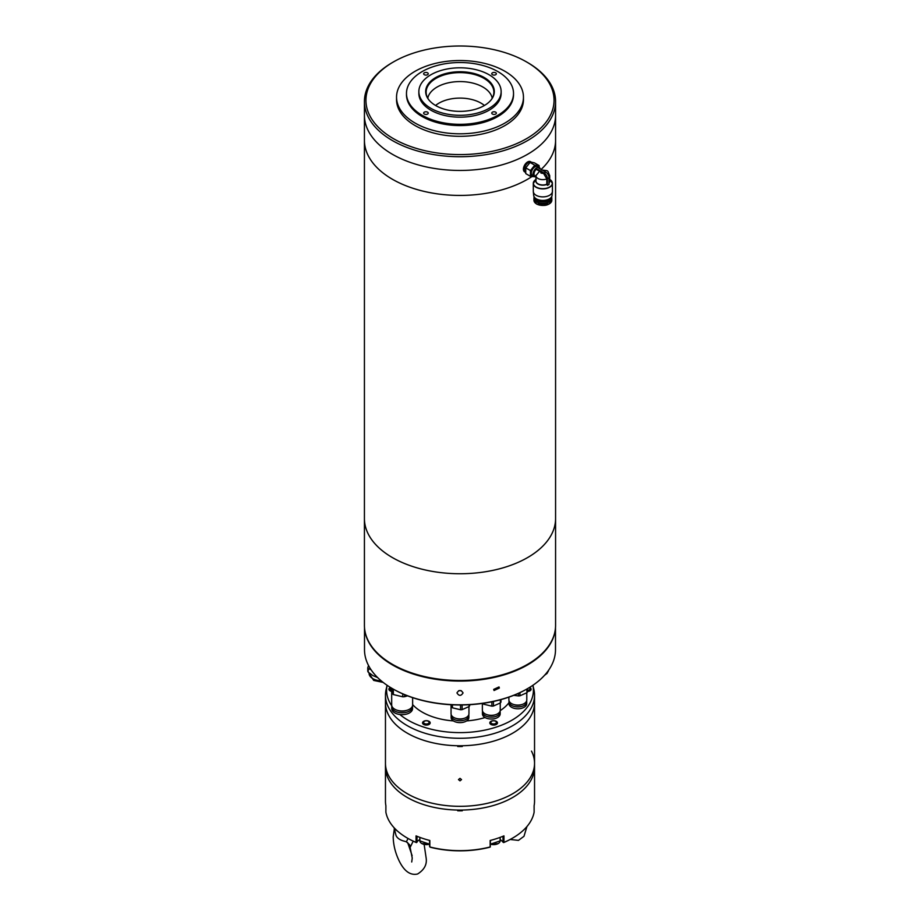 <?xml version="1.0" encoding="UTF-8"?>
<svg xmlns="http://www.w3.org/2000/svg" width="920" height="920" viewBox="0 0 920 920"><rect width="100%" height="100%" fill="white"/><g stroke="black" fill="none" stroke-linecap="round" stroke-linejoin="round"><path stroke-width="1.38" d="M527.585 62.525L526.504 61.904L527.585 62.525A95.576 55.177 180 0 1 555.577 101.545L555.577 115.276A95.576 55.177 180 0 1 496.57 166.255A95.576 55.177 180 0 1 392.414 154.295A95.576 55.177 180 0 1 364.423 115.276L364.423 140.254A95.576 55.177 180 0 0 392.414 179.262A95.576 55.177 180 0 0 531.99 176.548A95.576 55.177 180 0 1 527.585 179.262A95.576 55.177 180 0 1 423.43 191.233A95.576 55.177 180 0 1 364.423 140.254L364.423 518.569A95.576 55.177 0 0 0 423.43 569.549A95.576 55.177 0 0 0 527.585 557.577A95.576 55.177 0 0 0 555.577 518.569A95.576 55.177 180 0 1 496.57 569.549A95.576 55.177 180 0 1 392.414 557.577A95.576 55.177 180 0 1 364.423 518.569L364.423 625.312A95.576 55.177 0 0 0 392.414 664.332A95.576 55.177 0 0 0 496.57 676.292A95.576 55.177 0 0 0 555.577 625.312L555.577 140.254A95.576 55.177 180 0 1 541.121 169.429A95.576 55.177 180 0 0 555.577 140.254L555.577 115.276A95.576 55.177 180 0 1 496.57 166.255A95.576 55.177 180 0 1 392.414 154.295A95.576 55.177 180 0 1 364.423 115.276L364.423 101.545A95.576 55.177 180 0 1 392.414 62.525L393.495 61.904A94.047 54.291 180 0 1 526.504 61.904L526.504 61.904A94.047 54.291 180 0 1 526.493 138.69A94.047 54.291 180 0 1 393.495 138.69A94.047 54.291 180 0 1 393.495 61.904M435.574 105.478A29.75 17.181 180 0 1 481.034 103.132A29.75 17.181 180 0 1 484.426 105.478A29.75 17.181 0 0 0 481.034 103.132A29.75 17.181 0 0 0 435.574 105.478M428.881 99.9A33.879 19.561 180 0 1 426.305 94.196A33.879 19.561 180 0 1 445.441 74.52A33.879 19.561 180 0 1 483.954 78.349A33.879 19.561 180 0 1 493.695 94.196A33.879 19.561 180 0 1 491.119 99.9M482.931 87.055A32.43 18.722 0 0 0 449.282 82.627A32.43 18.722 0 0 0 427.777 98.21A32.43 18.722 180 0 1 449.282 82.627A32.43 18.722 180 0 1 482.931 87.055A32.43 18.722 180 0 1 492.223 98.21A32.43 18.722 0 0 0 482.931 87.055M435.735 105.57A34.316 19.814 180 0 1 428.674 99.647A34.316 19.814 180 0 1 440.542 75.233A34.316 19.814 180 0 1 484.265 77.544A34.316 19.814 180 0 1 491.326 99.647A34.316 19.814 180 0 1 435.735 105.57M504.873 71.265A63.457 36.639 180 0 1 523.457 97.175A63.457 36.639 180 0 1 484.288 131.019A63.457 36.639 180 0 1 415.127 123.084A63.457 36.639 180 0 1 396.543 97.175A63.457 36.639 180 0 1 435.712 63.319A63.457 36.639 180 0 1 504.873 71.265M523.457 97.175L523.457 99.67A63.457 36.639 180 0 1 484.288 133.526A63.457 36.639 180 0 1 415.127 125.58A63.457 36.639 180 0 1 396.543 99.67L396.543 97.175M513.521 93.426L513.521 94.679A53.521 30.9 180 0 1 480.481 123.222A53.521 30.9 180 0 1 422.153 116.529A53.521 30.9 180 0 1 406.479 94.679L406.479 93.426A53.521 30.9 180 0 1 439.518 64.883A53.521 30.9 180 0 1 497.846 71.576A53.521 30.9 180 0 1 513.521 93.426A53.521 30.9 180 0 1 480.481 121.98A53.521 30.9 180 0 1 422.153 115.276A53.521 30.9 180 0 1 406.479 93.426M430.916 108.353A41.136 23.747 0 0 0 475.743 113.493A41.136 23.747 0 0 0 501.135 91.551A41.136 23.747 0 0 0 489.083 74.761A41.136 23.747 0 0 0 444.256 69.609A41.136 23.747 0 0 0 418.864 91.551A41.136 23.747 0 0 0 430.916 108.353M418.864 91.551L418.864 93.426A41.136 23.747 0 0 0 430.916 110.216A41.136 23.747 0 0 0 475.743 115.368A41.136 23.747 0 0 0 501.135 93.426L501.135 91.551M492.441 74.704A2.288 1.322 180 0 1 491.763 73.761A2.288 1.322 180 0 1 493.178 72.542A2.288 1.322 180 0 1 495.684 72.829A2.288 1.322 180 0 1 496.351 73.761A2.288 1.322 180 0 1 494.937 74.991A2.288 1.322 180 0 1 492.441 74.704M424.315 74.704A2.288 1.322 180 0 1 423.648 73.761A2.288 1.322 180 0 1 425.063 72.542A2.288 1.322 180 0 1 427.558 72.829A2.288 1.322 180 0 1 428.237 73.761A2.288 1.322 180 0 1 426.822 74.991A2.288 1.322 180 0 1 424.315 74.704M424.315 114.034A2.288 1.322 180 0 1 423.648 113.091A2.288 1.322 180 0 1 425.063 111.872A2.288 1.322 180 0 1 427.558 112.159A2.288 1.322 180 0 1 428.237 113.091A2.288 1.322 180 0 1 426.822 114.321A2.288 1.322 180 0 1 424.315 114.034M492.441 114.034A2.288 1.322 180 0 1 491.763 113.091A2.288 1.322 180 0 1 493.178 111.872A2.288 1.322 180 0 1 495.684 112.159A2.288 1.322 180 0 1 496.351 113.091A2.288 1.322 180 0 1 494.937 114.321A2.288 1.322 180 0 1 492.441 114.034M555.577 101.545A95.576 55.177 180 0 1 496.57 152.524A95.576 55.177 180 0 1 392.414 140.564A95.576 55.177 180 0 1 364.423 101.545M546.813 178.894A6.877 3.99 179.8 0 1 537.958 178.48A6.877 3.99 179.8 0 1 535.946 175.674L535.957 180.987A6.877 3.99 -0.2 0 0 537.97 183.793A6.877 3.99 -0.2 0 0 546.825 184.207L546.813 178.894L543.582 173.477L541.04 173.121L540.431 171.649L543.582 173.477M551.701 197.374A8.947 5.175 179.8 0 1 551.827 198.248A8.947 5.175 179.8 0 1 546.319 203.055A8.947 5.175 179.8 0 1 536.567 201.952A8.947 5.175 179.8 0 1 533.945 198.294A8.947 5.175 179.8 0 1 534.072 197.42M536.716 200.548A8.717 5.048 -0.2 0 0 536.762 200.56A8.717 5.048 -0.2 0 0 549.033 200.537A8.717 5.048 -0.2 0 0 549.079 200.502M551.747 196.57A8.866 5.14 179.8 0 1 551.759 196.811A8.866 5.14 179.8 0 1 549.136 200.468A8.866 5.14 179.8 0 1 536.647 200.502A8.866 5.14 179.8 0 1 536.613 200.48A8.866 5.14 179.8 0 1 534.014 196.857A8.866 5.14 179.8 0 1 534.025 196.615A8.866 5.14 179.8 0 0 536.613 199.985A8.866 5.14 179.8 0 0 546.112 201.123A8.866 5.14 179.8 0 0 551.747 196.535L551.759 196.811M548.998 199.421A8.487 4.91 179.8 0 1 548.86 199.502A8.487 4.91 179.8 0 1 536.912 199.536A8.487 4.91 179.8 0 1 536.877 199.513M551.436 197.052A8.866 5.14 179.8 0 1 549.136 199.352A8.866 5.14 179.8 0 1 536.647 199.387A8.866 5.14 179.8 0 1 536.613 199.364A8.866 5.14 179.8 0 1 534.336 197.098M525.4 172.316A5.888 3.404 -60 0 1 525.285 172.258A5.888 3.404 -60 0 1 524.066 169.579A5.888 3.404 -60 0 1 526.631 163.645A5.888 3.404 -60 0 1 531.173 162.058A5.888 3.404 -60 0 1 531.277 162.127M530.828 161.897A5.888 3.404 120 0 0 530.529 161.678A5.888 3.404 120 0 0 525.987 163.265A5.888 3.404 120 0 0 523.422 169.199A5.888 3.404 120 0 0 524.641 171.879A5.888 3.404 120 0 0 524.975 172.04M525.619 172.442L525.504 172.385A5.888 3.404 -60 0 1 524.285 169.694A5.888 3.404 -60 0 1 524.285 169.683A5.888 3.404 -60 0 1 528.448 162.472A5.888 3.404 -60 0 1 531.392 162.184L534.382 162.828L539.085 165.542L534.75 165.174L530.438 170.568L530.449 176.329L534.784 176.686M533.324 191.67L533.68 195.408A9.211 5.336 -0.2 0 0 536.36 198.881A9.211 5.336 -0.2 0 0 546.181 200.065A9.211 5.336 -0.2 0 0 552.08 195.35L552.414 191.624A9.556 5.531 179.8 0 1 546.296 196.512A9.556 5.531 179.8 0 1 536.107 195.281A9.556 5.531 179.8 0 1 533.324 191.67A9.556 5.531 179.8 0 1 533.312 191.383L533.289 183.379A9.556 5.531 179.8 0 1 533.749 181.665M551.931 181.619A9.556 5.531 179.8 0 1 552.403 183.333L552.425 191.325A9.556 5.531 179.8 0 1 552.414 191.624M530.449 176.329L525.745 173.604L525.734 167.854L530.047 162.46L532.001 162.518M547.423 178.675L549.044 177.732L549.056 184.414L547.434 185.357L547.423 178.675A4.588 2.645 -120.2 0 0 544.168 173.064L535.9 168.291L536.222 169.349L540.431 171.649M546.825 184.207L547.434 185.357M536.222 169.349A4.278 2.472 120 0 0 534.014 174.006A4.278 2.472 120 0 0 534.899 175.95L535.946 176.559M535.946 176.651A5.198 3.001 -60 0 1 534.117 176.559A5.198 3.001 -60 0 1 533.036 174.19A5.198 3.001 -60 0 1 535.9 168.394M537.636 167.417A5.198 3.001 -60 0 1 539.316 167.555L537.591 166.554A5.198 3.001 120 0 0 533.577 167.958A5.198 3.001 120 0 0 531.311 173.19A5.198 3.001 120 0 0 532.392 175.559L534.117 176.559M539.316 167.555A5.198 3.001 -60 0 1 540.281 168.935M528.333 162.541A5.577 3.22 120 0 0 528.229 162.598A5.577 3.22 120 0 0 524.285 169.429A5.577 3.22 120 0 0 524.285 169.452L524.285 169.683M539.316 168.544L539.085 165.542M525.734 167.854L530.438 170.568M530.047 162.46L534.75 165.174M534.002 176.49A6.118 3.53 -60 0 1 532.841 176.629A6.118 3.53 -60 0 1 530.667 173.57A6.118 3.53 -60 0 1 532.818 167.992A6.118 3.53 -60 0 1 537.142 165.485A6.118 3.53 -60 0 1 539.2 167.486M549.044 177.732A4.588 2.645 -120.2 0 0 545.79 172.12L537.521 167.348L535.9 168.291M539.545 171.269L535.946 175.674A6.877 3.99 179.8 0 1 535.992 175.214M364.711 629.533A95.496 55.131 0 0 0 392.472 664.93A95.496 55.131 0 0 0 527.528 664.93A95.496 55.131 0 0 0 555.289 629.533M463.059 692.909C461.023 696.164 458.988 696.164 456.941 692.909C458.976 689.724 461.012 689.724 463.059 692.909M499.353 688.045L494.04 690.506L493.695 689.39L499.019 686.941L499.353 688.045M527.252 688.804A94.737 54.694 0 0 1 526.987 688.965A94.737 54.694 0 0 1 393.012 688.965L392.472 688.654A95.496 55.131 0 0 0 527.528 688.654A95.496 55.131 0 0 0 555.496 649.669L555.496 627.52M461.334 690.69L458.666 690.69M364.504 627.52L364.504 649.669A95.496 55.131 0 0 0 392.472 688.654L393.012 688.965M460 780.85L458.47 779.596L460 778.355L461.529 779.596L460 780.85M531.484 751.088A74.543 43.044 180 0 1 534.543 763.289A74.543 43.044 180 0 1 479.297 804.862A74.543 43.044 180 0 1 395.439 784.806A74.543 43.044 180 0 1 385.457 763.289A74.543 43.044 0 0 0 460 806.322A74.543 43.044 0 0 0 534.543 763.289L534.543 702.731A74.543 43.044 180 0 1 462.288 745.752L462.288 746.499A74.543 43.044 180 0 1 457.711 746.499L457.711 745.752A74.543 43.044 180 0 1 385.457 702.731A74.543 43.044 0 0 0 450.271 745.395A74.543 43.044 0 0 0 532.001 713.874A74.543 43.044 0 0 0 534.543 702.731L534.543 695.232A74.543 43.044 180 0 1 532.001 706.376A74.543 43.044 180 0 1 450.271 737.909A74.543 43.044 180 0 1 385.457 695.232A74.543 43.044 180 0 1 386.112 689.529L387.101 685.273A73.404 42.377 180 0 0 391.839 705.962A10.396 6.003 180 0 0 391.747 706.79A10.396 6.003 180 0 0 398.176 712.333A10.396 6.003 180 0 0 412.551 706.79A10.396 6.003 180 0 0 412.459 705.996M419.865 839.362L416.047 842.375A74.543 43.044 180 0 1 407.284 838.039A74.543 43.044 180 0 1 385.882 812.199L385.882 805.713A74.543 43.044 0 0 1 385.457 801.113L385.457 767.027A74.543 43.044 0 0 0 395.439 788.555A74.543 43.044 0 0 0 479.297 808.599A74.543 43.044 0 0 0 534.543 767.027A74.543 43.044 180 0 1 462.288 810.048L462.288 810.796A74.543 43.044 180 0 1 457.711 810.796L457.711 810.048A74.543 43.044 180 0 1 385.457 767.027L385.457 695.232M534.543 695.232A74.543 43.044 180 0 0 533.887 689.529L532.898 685.273A73.404 42.377 180 0 1 530.897 701.212A73.404 42.377 180 0 1 472.707 731.986A73.404 42.377 180 0 1 399.832 714.506M412.631 704.616A53.521 30.9 0 0 0 453.376 720.9M466.624 720.9A53.521 30.9 0 0 0 485.07 717.543M500.216 710.631A53.521 30.9 0 0 0 508.978 702.696M500.135 839.362L503.619 842.582A73.784 42.596 0 0 0 512.175 838.35L512.716 838.039A74.543 43.044 180 0 0 534.117 812.199L534.117 805.713A74.543 43.044 0 0 0 534.543 801.113L534.543 763.289M416.047 842.375L416.047 835.877A74.543 43.044 0 0 0 429.835 840.477L429.835 846.963A74.543 43.044 180 0 0 490.164 846.963L490.164 840.477A74.543 43.044 0 0 0 503.953 835.877L503.953 842.375A74.543 43.044 180 0 0 512.716 838.039M429.571 840.408L429.571 846.423L430.284 847.228A73.784 42.596 0 0 0 489.716 847.228L490.164 846.963M407.56 838.2A73.784 42.596 0 0 0 407.824 838.35A73.784 42.596 0 0 0 416.38 842.582L416.495 842.593M490.429 840.408L490.291 846.998M502.998 836.269L502.998 842.225M417.001 842.225L417.001 836.269M495.109 724.925A3.818 2.208 180 0 1 490.107 723.73A3.818 2.208 180 0 1 489.819 722.89A3.818 2.208 180 0 1 492.177 720.843A3.818 2.208 180 0 1 497.168 722.039A3.818 2.208 180 0 1 497.467 722.89A3.818 2.208 180 0 1 495.109 724.925M492.579 720.912A2.76 1.598 180 0 1 496.19 721.774A2.76 1.598 180 0 1 494.695 723.856A2.76 1.598 180 0 1 491.084 722.994A2.76 1.598 180 0 1 492.579 720.912M424.028 724.638A3.818 2.208 180 0 1 422.533 722.89A3.818 2.208 180 0 1 423.327 721.544A3.818 2.208 180 0 1 428.685 721.13A3.818 2.208 180 0 1 430.18 722.89A3.818 2.208 180 0 1 429.387 724.224A3.818 2.208 180 0 1 424.028 724.638M428.041 721.119A2.76 1.598 180 0 1 428.547 723.361A2.76 1.598 180 0 1 424.672 723.649A2.76 1.598 180 0 1 424.166 721.418A2.76 1.598 180 0 1 428.041 721.119M391.541 691.345A3.818 2.208 180 0 1 388.895 689.241A3.818 2.208 180 0 1 388.93 688.953A3.818 2.208 180 0 1 390.471 687.458M391.276 690.103A2.76 1.598 180 0 1 389.976 688.539A2.76 1.598 180 0 1 390.747 687.631M529.529 687.458A3.818 2.208 180 0 1 531.104 689.241A3.818 2.208 180 0 1 531.07 689.529A3.818 2.208 180 0 1 527.516 691.449M529.253 687.631A2.76 1.598 180 0 1 530.023 688.953A2.76 1.598 180 0 1 527.516 690.333M413.183 841.156L410.481 846.745L409.756 845.054M394.047 827.666L395.864 834.911A13.95 8.061 0 0 0 404.535 841.236L406.387 841.823L408.02 838.465M397.716 831.255A16.134 9.315 180 0 1 394.484 828.149M406.387 841.823L409.595 844.767L410.481 846.745M508.978 701.787L508.978 703.662A8.866 5.117 0 0 0 514.452 708.4A8.866 5.117 0 0 0 526.723 703.662L526.723 701.787A8.866 5.117 180 0 1 514.452 706.525A8.866 5.117 180 0 1 508.978 701.787A8.866 5.117 180 0 1 509.093 700.982M526.608 700.982A8.866 5.117 180 0 1 526.723 701.787M514.245 704.651A6.118 3.53 0 0 0 515.51 705.053A6.118 3.53 0 0 0 521.444 704.651M508.898 697.13L508.898 699.924A8.947 5.163 0 0 0 514.429 704.697A8.947 5.163 0 0 0 526.792 699.924L526.792 692.794M514.337 695.417L518.397 695.911A10.166 5.877 0 0 0 519.961 695.796L526.918 692.714A10.166 5.877 0 0 0 527.516 691.863L527.516 688.654L526.987 688.965M518.397 695.911L518.397 693.358M526.918 692.714L526.918 688.999M519.961 692.633L519.961 695.796M482.436 712.034L482.436 713.908A8.866 5.117 0 0 0 487.922 718.635A8.866 5.117 0 0 0 500.181 713.908L500.181 712.034A8.866 5.117 180 0 1 487.922 716.76A8.866 5.117 180 0 1 482.436 712.034A8.866 5.117 180 0 1 482.551 711.217M500.066 711.217A8.866 5.117 180 0 1 500.181 712.034M487.703 714.886A6.118 3.53 0 0 0 488.968 715.288A6.118 3.53 0 0 0 494.902 714.886M482.367 703.432L482.367 710.159A8.947 5.163 0 0 0 487.887 714.932A8.947 5.163 0 0 0 500.25 710.159L500.25 703.029M482.781 703.374L482.781 703.49A10.166 5.877 0 0 0 483.747 704.214L491.855 706.157A10.166 5.877 0 0 0 493.419 706.031L500.376 702.949A10.166 5.877 0 0 0 500.974 702.109L500.974 699.602M491.855 706.157L491.855 701.799M483.747 703.236L483.747 704.214M500.376 702.949L500.376 699.763M493.419 701.466L493.419 706.031M451.133 715.622L451.133 717.496A8.866 5.117 0 0 0 456.607 722.234A8.866 5.117 0 0 0 468.866 717.496L468.866 715.622A8.866 5.117 180 0 1 456.607 720.36A8.866 5.117 180 0 1 451.133 715.622A8.866 5.117 180 0 1 451.248 714.806M468.751 714.806A8.866 5.117 180 0 1 468.866 715.622M456.4 718.485A6.118 3.53 0 0 0 457.666 718.888A6.118 3.53 0 0 0 463.599 718.485M451.053 705.674L451.053 713.759A8.947 5.163 0 0 0 456.584 718.531A8.947 5.163 0 0 0 468.947 713.759L468.947 706.629M450.834 704.72L451.478 707.089A10.166 5.877 0 0 0 452.444 707.813L460.541 709.745A10.166 5.877 0 0 0 462.116 709.63L469.062 706.548A10.166 5.877 0 0 0 469.671 705.697L469.671 704.697M460.541 709.745L460.541 704.984M452.444 704.812L452.444 707.813M451.478 707.089L451.478 704.766M469.062 706.548L469.062 704.731M462.116 704.973L462.116 709.63M391.678 691.909L391.678 704.915A10.476 6.049 0 0 0 398.141 710.505A10.476 6.049 0 0 0 412.631 704.915L412.631 697.647M407.606 695.853L404.639 696.67A11.857 6.842 0 0 1 402.753 696.808L393.357 694.565A11.857 6.842 0 0 1 392.207 693.703L390.873 687.7M397.785 710.412A7.647 4.416 0 0 0 399.222 710.861A7.647 4.416 0 0 0 406.513 710.412M391.747 706.79L391.747 708.664A10.396 6.003 0 0 0 398.176 714.207A10.396 6.003 0 0 0 412.551 708.664L412.551 706.79M402.753 696.808L402.753 693.864M393.357 689.16L393.357 694.565M404.639 694.669L404.639 696.67M392.207 693.703L392.207 688.494M371.013 669.668L368.23 668.668A14.524 8.383 180 0 1 367.781 667.69L367.781 671.197A14.524 8.383 0 0 0 368.23 672.186L372.818 675.556L377.407 677.488A14.524 8.383 0 0 0 377.579 677.511M368.23 668.668L368.23 672.186M367.781 667.69L368.541 665.539M536.567 203.941A8.947 5.175 179.8 0 1 533.945 200.295L536.636 204.079C544.444 206.747 549.516 205.47 551.839 200.238A8.947 5.175 179.8 0 1 546.319 205.045A8.947 5.175 179.8 0 1 536.567 203.941M549.723 179.388A9.464 5.485 179.8 0 1 549.447 187.093A9.464 5.485 179.8 0 1 536.153 187.07A9.464 5.485 179.8 0 1 535.957 179.434M549.539 179.285L552.403 183.333A9.556 5.531 179.8 0 1 546.514 188.462A9.556 5.531 179.8 0 1 536.084 187.277A9.556 5.531 179.8 0 1 533.289 183.379L536.176 179.296M549.056 182.666A6.877 3.99 -0.2 0 0 549.723 180.952L549.712 175.639A6.877 3.99 179.8 0 1 549.021 177.376M549.723 180.481A6.969 4.036 179.8 0 1 549.056 182.953M546.894 184.425A6.969 4.036 179.8 0 1 537.912 184A6.969 4.036 179.8 0 1 535.957 180.515M536.785 204.067L549.091 203.987M543.26 170.66L544.594 171.062L545.203 172.534M545.79 172.12L544.168 173.064M498.18 843.559L490.429 844.157A6.497 3.749 0 0 0 500.135 840.88L490.429 844.192M419.865 837.384L419.865 840.88A6.497 3.749 0 0 0 429.571 844.134L421.82 843.559M381.225 680.834A12.926 7.463 180 0 1 372.876 678.661A12.926 7.463 180 0 1 369.092 673.382L373.669 680.409L383.191 682.433M544.559 675.28L547.078 673.405L548.573 670.266A10.626 6.141 180 0 1 545.928 673.716M551.839 200.238L551.827 198.248M525.285 172.258L524.641 171.879M533.945 200.295L533.945 198.294M531.173 162.058L530.529 161.678M549.712 175.639C546.997 169.705 549.389 171.097 541.512 169.935M500.135 837.384L500.135 840.88M429.571 844.192L419.865 840.88M407.652 842.547L412.137 855.703M424.143 844.468L426.155 858.107C427.11 864.524 424.258 869.814 417.599 874C410.447 875.621 404.34 871.332 399.28 861.154C395.393 853.162 393.357 845.066 393.197 836.855L394.335 828.817M409.595 844.767L412.24 858.107L411.723 861.982M526.953 826.528L523.986 836.291L518.454 840.385L510.151 839.477"/></g></svg>
